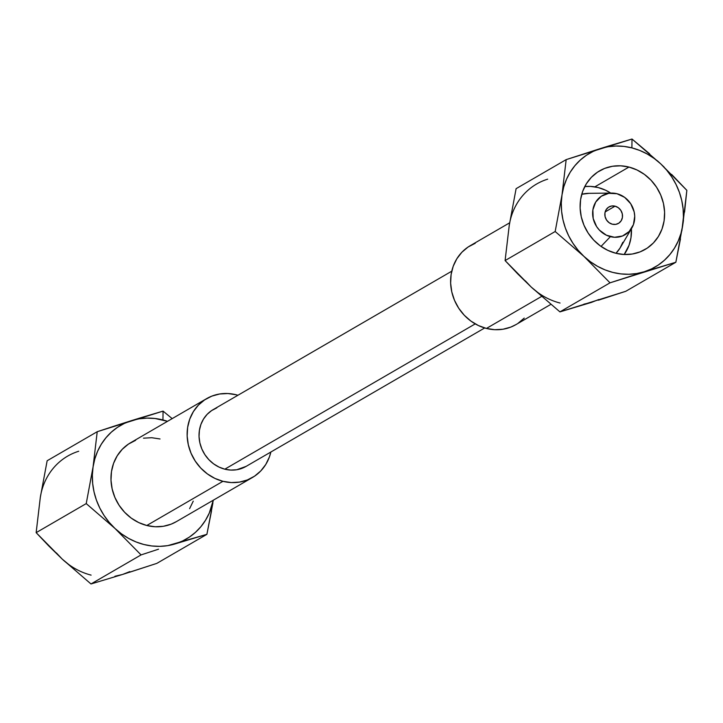 <?xml version="1.0" encoding="UTF-8"?>
<svg xmlns="http://www.w3.org/2000/svg" width="723" height="723" viewBox="0 0 723 723"><rect width="100%" height="100%" fill="white"/><g stroke="black" fill="none" stroke-linecap="round" stroke-linejoin="round"><path stroke-width="1.08" d="M139.638 418.102L131.496 420.623A65.63 59.476 -120.1 0 1 162.946 419.964L163.064 411.116L139.638 418.102M252.454 477.487A45.603 41.328 -120.1 0 0 270.863 452.029L269.399 456.954L265.775 464.464L260.75 470.962L254.532 476.186L247.356 479.955L239.503 482.105L231.261 482.566L222.946 481.31L146.796 525.494A45.603 41.328 59.9 0 0 176.295 521.672L252.454 477.487A45.603 41.328 -120.1 0 1 222.946 481.31L214.903 478.4L207.411 473.927L200.777 468.088L195.246 461.084L191.035 453.204L188.305 444.735L187.158 436.014L187.646 427.365L189.742 419.132L193.366 411.622L198.391 405.133L204.609 399.9L211.785 396.141L219.647 393.99L227.89 393.529L236.195 394.776A45.603 41.328 -120.1 0 1 237.93 395.264L236.195 394.776A45.603 41.328 -120.1 0 0 206.688 398.599L130.529 442.783A45.603 41.328 59.9 0 0 111.866 487.609A45.603 41.328 59.9 0 0 146.796 525.494L222.946 481.31A45.603 41.328 -120.1 0 1 188.025 443.425A45.603 41.328 -120.1 0 1 206.688 398.599M451.758 271.197L213.104 409.661A32.815 29.742 59.9 0 0 199.675 441.916A32.815 29.742 59.9 0 0 224.808 469.182L475.228 323.886L224.808 469.182A32.815 29.742 59.9 0 0 246.037 466.425L484.69 327.962M583.877 304.175L591.504 302.377L559.936 311.884L531.17 287.013A65.63 59.476 59.9 0 0 560.054 303.036M475.255 243.271L468.079 247.031L461.861 252.264L456.846 258.753L453.213 266.263L451.116 274.505L450.637 283.145L451.776 291.866L454.505 300.334L458.716 308.224L464.247 315.219L470.881 321.066L478.373 325.531L486.425 328.441L541.572 296.448L486.425 328.441A45.603 41.328 59.9 0 0 515.933 324.618L550.818 304.383M628.956 167.058L594.839 186.85L628.956 167.058A45.413 41.157 -120.1 0 1 663.732 204.79A45.413 41.157 -120.1 0 1 645.151 249.426A45.413 41.157 -120.1 0 1 615.77 253.24A45.413 41.157 -120.1 0 1 580.994 215.508A45.413 41.157 -120.1 0 1 599.575 170.872A45.413 41.157 -120.1 0 1 628.956 167.058L620.686 165.811L612.471 166.272L604.645 168.414L597.505 172.164L591.306 177.37L586.308 183.832L582.702 191.315L580.605 199.512L580.126 208.125L581.265 216.81L583.985 225.242L588.179 233.095L593.682 240.063L600.289 245.883L607.754 250.33L615.77 253.24L624.039 254.487L632.245 254.026L640.081 251.884L647.221 248.134L653.42 242.928L658.418 236.457L662.024 228.983L664.112 220.786L664.6 212.173L663.461 203.479L660.741 195.047L656.547 187.203L651.043 180.226L644.428 174.406L636.972 169.959L628.956 167.058M615.056 206.163L605.16 211.911L615.056 206.163L611.613 206.001L608.477 207.239L606.136 209.679L604.934 212.96L605.079 216.584L606.525 219.991L609.055 222.666L612.3 224.202A9.507 8.613 -120.1 0 1 605.015 216.313A9.507 8.613 -120.1 0 1 608.911 206.968A9.507 8.613 -120.1 0 1 615.056 206.163A9.507 8.613 -120.1 0 1 622.34 214.062A9.507 8.613 -120.1 0 1 618.445 223.407A9.507 8.613 -120.1 0 1 612.3 224.202L615.752 224.374L618.879 223.136L621.229 220.696L622.422 217.415L622.277 213.791L620.831 210.384L618.301 207.709L615.056 206.163M622.819 242.304L620.018 248.097L615.978 253.285A35.183 31.893 59.9 0 0 620.379 247.51L631.875 227.917A22.63 20.515 -120.1 0 1 610.393 236.656L601.039 246.426L610.393 236.656A22.63 20.515 -120.1 0 1 592.625 212.634A22.63 20.515 -120.1 0 1 611.658 193.068A22.63 20.515 -120.1 0 1 616.963 193.719A22.63 20.515 -120.1 0 1 631.875 227.917M598.228 187.564A42.323 38.355 -120.1 0 1 610.727 193.086L605.702 190.266L598.228 187.564A42.323 38.355 -120.1 0 0 584.771 186.57L590.519 186.398L598.228 187.564M631.405 228.721A42.323 38.355 -120.1 0 1 624.175 254.487L629.046 245.269L630.998 237.623L631.405 228.721M114.921 576.258L122.558 574.46L90.99 583.967L62.214 559.096A65.63 59.476 59.9 0 0 91.107 575.119M608.585 146.019L600.442 148.54A65.63 59.476 -120.1 0 1 631.893 147.881L632.01 139.033L608.585 146.019M683.47 220.316L682.702 225.513A65.63 59.476 -120.1 0 1 644.283 271.758L675.851 262.25L682.702 225.513L686.85 190.348L660.786 163.904L632.01 139.033L631.893 147.881A65.63 59.476 -120.1 0 1 660.786 163.904A65.63 59.476 -120.1 0 1 682.702 225.513L680.939 233.511L678.174 241.102L674.46 248.17L669.85 254.586L664.428 260.244L658.292 265.043L651.531 268.902L644.283 271.758A65.63 59.476 -120.1 0 1 583.94 256.385L610.013 282.829L644.283 271.758L636.647 273.556L628.775 274.27L620.795 273.89L612.833 272.417L605.043 269.878L597.541 266.317L590.474 261.789L583.94 256.385A65.63 59.476 -120.1 0 1 562.024 194.785L555.174 231.514L583.94 256.385L578.075 250.194L572.959 243.308L568.694 235.861L565.341 227.971L562.973 219.783L561.617 211.423L561.301 203.036L562.024 194.785A65.63 59.476 -120.1 0 1 600.442 148.54L566.172 159.62L562.024 194.785L563.786 186.787L566.552 179.187L570.266 172.119L574.875 165.712L580.298 160.054L586.434 155.255L593.194 151.396L600.442 148.54L608.079 146.742L615.951 146.028L623.931 146.407L631.893 147.881L639.683 150.42L647.184 153.981L654.252 158.5L660.786 163.904L666.651 170.104L671.766 176.981L676.032 184.437L679.376 192.327L681.753 200.515L683.108 208.875L683.425 217.252L681.861 230.818M78.717 451.242A65.63 59.476 59.9 0 0 40.298 497.487L47.149 460.75L97.225 431.703L163.064 411.116L172.182 418.617L163.064 411.116L162.946 419.964A65.63 59.476 -120.1 0 1 167.528 421.319L154.984 418.49L147.004 418.111L139.123 418.825L131.496 420.623L114.677 425.974L97.225 431.703L47.149 460.75L40.298 497.505M48.866 546.055L36.15 532.652L40.298 497.487L36.15 532.652L86.227 503.597L93.077 466.868L97.225 431.703L93.077 466.868L86.227 503.597L36.15 532.652L62.214 559.096L48.866 546.055M211.514 511.025L206.895 534.333L156.828 563.38L129.48 572.282M589.064 193.33L581.744 194.279A35.183 31.893 59.9 0 1 588.947 193.33L611.658 193.068M616.963 193.719L624.681 197.379L630.718 203.75L634.161 211.866L634.731 216.195L633.447 224.573L629.155 231.523L622.503 235.987L614.514 237.28L606.398 235.21L599.385 230.095L596.638 226.624L593.194 218.509L592.869 209.887L595.716 202.069L601.292 196.258L608.748 193.321L616.963 193.719M56.349 552.896L62.214 559.096L68.748 564.5M62.214 559.096L90.99 583.967L122.558 574.46L129.806 571.604M122.558 574.46L156.828 563.38L206.895 534.333L212.914 502.901M141.057 554.912L114.993 528.468L86.227 503.597L114.993 528.468L141.057 554.912L90.99 583.967L141.057 554.912L158.518 549.191L141.057 554.912M206.895 534.333L175.328 543.841A65.63 59.476 -120.1 0 1 114.993 528.468A65.63 59.476 -120.1 0 1 93.077 466.868A65.63 59.476 -120.1 0 1 131.496 420.623L124.239 423.479L117.488 427.338L111.342 432.137L105.929 437.795L101.319 444.202L97.596 451.269L94.84 458.87L93.077 466.868L92.354 475.119L92.671 483.506L94.026 491.866L96.394 500.054L99.747 507.944L104.013 515.391L109.128 522.277L114.993 528.468L121.518 533.872L128.595 538.4L136.096 541.961L143.886 544.5L151.839 545.973L159.828 546.353L167.7 545.639L206.895 534.333M509.652 222.82L470.158 245.739A45.603 41.328 59.9 0 0 451.504 290.565A45.603 41.328 59.9 0 0 486.425 328.441L494.731 329.697L502.973 329.236L510.836 327.085L516.068 324.537M518.011 323.326L524.229 318.093M547.673 179.159A65.63 59.476 59.9 0 0 509.245 225.404L516.105 188.667L509.245 225.422M517.813 273.972L505.097 260.569L509.245 225.404L505.097 260.569L531.17 287.013L517.813 273.972M680.46 238.951L675.851 262.25L625.775 291.297L675.851 262.25L610.013 282.829L559.936 311.884L625.775 291.297L598.427 300.199M525.296 280.813L531.17 287.013L537.695 292.417M591.504 302.377L598.761 299.521M216.773 407.889L211.604 410.601L207.13 414.36L203.524 419.033L200.913 424.437L199.403 430.366L199.051 436.584L199.873 442.865L201.844 448.956L204.871 454.622L208.848 459.665L213.628 463.868L219.015 467.076L224.808 469.182L230.782 470.077L236.719 469.751L246.136 466.371M213.294 500.208L209.227 513.185L205.513 520.253L200.904 526.669L195.481 532.327L189.345 537.126L182.585 540.985L175.328 543.841A65.63 59.476 -120.1 0 0 213.294 500.208M135.626 440.325L128.45 444.085L122.232 449.317L117.216 455.806L113.583 463.316L111.487 471.55L110.999 480.199L112.146 488.92L114.876 497.388L119.087 505.278L124.618 512.273L131.252 518.12L138.744 522.584L146.796 525.494L155.102 526.751L163.344 526.29L171.206 524.139L176.439 521.59M189.616 508.649L193.24 501.147M160.036 438.969L151.731 437.713L143.488 438.174M531.17 287.013L559.936 311.884L610.013 282.829L583.94 256.385L555.174 231.514L505.097 260.569L555.174 231.514L562.024 194.785L566.172 159.62L516.105 188.667L566.172 159.62L632.01 139.033L649.615 153.809M657.397 160.777L664.094 167.04M671.577 174.36L686.85 190.348L684.564 212.128"/></g></svg>
